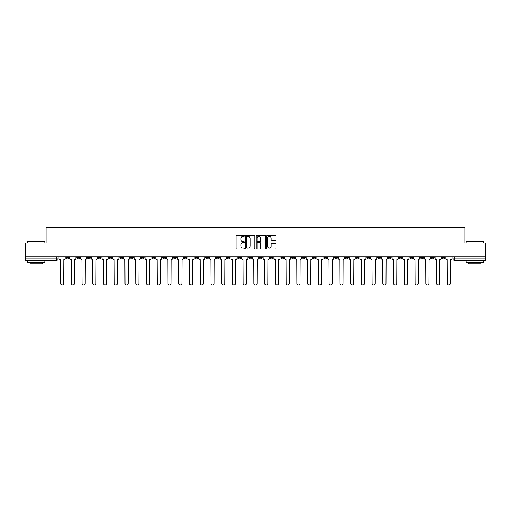 <?xml version="1.0" encoding="UTF-8"?>
<svg xmlns="http://www.w3.org/2000/svg" width="511" height="511" viewBox="0 0 511 511"><rect width="100%" height="100%" fill="white"/><g stroke="black" fill="none" stroke-linecap="round" stroke-linejoin="round"><path stroke-width="0.77" d="M244.482 235.922A0.473 0.473 0 0 0 244.009 235.45L236.823 235.45A0.677 0.677 0 0 0 236.152 236.127L236.152 248.295A0.677 0.677 0 0 0 236.823 248.966L244.009 248.966A0.473 0.473 0 0 0 244.482 248.493A0.473 0.473 0 0 0 244.009 248.02L243.076 248.02A2.165 2.165 0 0 1 240.917 245.861L240.917 244.846A2.165 2.165 0 0 1 243.076 242.68L244.009 242.68A0.473 0.473 0 0 0 244.482 242.208A0.473 0.473 0 0 0 244.009 241.735L243.076 241.735A2.165 2.165 0 0 1 240.917 239.57L240.917 238.56A2.165 2.165 0 0 1 243.076 236.395L244.009 236.395A0.473 0.473 0 0 0 244.482 235.922M420.642 256.739L420.642 257.499L423.402 257.499A1.38 1.38 0 0 1 422.022 258.873A1.38 1.38 0 0 1 420.642 257.499L420.642 256.739M356.186 256.739L356.186 257.499L358.939 257.499A1.38 1.38 0 0 1 357.559 258.873A1.38 1.38 0 0 1 356.186 257.499L356.186 256.739M345.442 256.739L345.442 257.499L348.195 257.499A1.38 1.38 0 0 1 346.816 258.873A1.38 1.38 0 0 1 345.442 257.499L345.442 256.739M280.98 256.739L280.98 257.499L283.733 257.499A1.38 1.38 0 0 1 282.359 258.873A1.38 1.38 0 0 1 280.98 257.499L280.98 256.739M270.236 256.739L270.236 257.499L272.995 257.499A1.38 1.38 0 0 1 271.616 258.873A1.38 1.38 0 0 1 270.236 257.499L270.236 256.739M259.492 256.739L259.492 257.499L262.252 257.499A1.38 1.38 0 0 1 260.872 258.873A1.38 1.38 0 0 1 259.492 257.499L259.492 256.739M238.005 256.739L238.005 257.499L240.764 257.499A1.38 1.38 0 0 1 239.384 258.873A1.38 1.38 0 0 1 238.005 257.499L238.005 256.739M216.523 257.499L216.523 256.739L216.523 257.499A1.38 1.38 0 0 0 217.897 258.873A1.38 1.38 0 0 1 216.523 257.499L219.276 257.499A1.38 1.38 0 0 1 217.897 258.873A1.38 1.38 0 0 0 219.276 257.499L219.276 256.739L219.276 257.499M205.78 257.499L205.78 256.739L205.78 257.499A1.38 1.38 0 0 0 207.153 258.873A1.38 1.38 0 0 1 205.78 257.499L208.533 257.499A1.38 1.38 0 0 1 207.153 258.873M195.036 257.499L195.036 256.739L195.036 257.499A1.38 1.38 0 0 0 196.409 258.873A1.38 1.38 0 0 1 195.036 257.499L197.789 257.499A1.38 1.38 0 0 1 196.409 258.873A1.38 1.38 0 0 0 197.789 257.499L197.789 256.739L197.789 257.499M184.292 256.739L184.292 257.499L187.045 257.499A1.38 1.38 0 0 1 185.665 258.873A1.38 1.38 0 0 1 184.292 257.499L184.292 256.739M173.548 256.739L173.548 257.499L176.301 257.499A1.38 1.38 0 0 1 174.922 258.873A1.38 1.38 0 0 1 173.548 257.499L173.548 256.739M162.805 256.739L162.805 257.499L165.558 257.499A1.38 1.38 0 0 1 164.184 258.873A1.38 1.38 0 0 1 162.805 257.499L162.805 256.739M152.061 257.499L152.061 256.739L152.061 257.499A1.38 1.38 0 0 0 153.441 258.873A1.38 1.38 0 0 1 152.061 257.499L154.814 257.499A1.38 1.38 0 0 1 153.441 258.873M130.573 257.499L130.573 256.739L130.573 257.499A1.38 1.38 0 0 0 131.953 258.873A1.38 1.38 0 0 1 130.573 257.499L133.326 257.499A1.38 1.38 0 0 1 131.953 258.873A1.38 1.38 0 0 0 133.326 257.499L133.326 256.739L133.326 257.499M119.83 257.499L119.83 256.739L119.83 257.499A1.38 1.38 0 0 0 121.209 258.873A1.38 1.38 0 0 1 119.83 257.499L122.583 257.499A1.38 1.38 0 0 1 121.209 258.873A1.38 1.38 0 0 0 122.583 257.499L122.583 256.739L122.583 257.499M109.086 257.499L109.086 256.739L109.086 257.499A1.38 1.38 0 0 0 110.465 258.873A1.38 1.38 0 0 1 109.086 257.499L111.839 257.499A1.38 1.38 0 0 1 110.465 258.873A1.38 1.38 0 0 0 111.839 257.499L111.839 256.739L111.839 257.499M98.342 257.499L98.342 256.739L98.342 257.499A1.38 1.38 0 0 0 99.722 258.873A1.38 1.38 0 0 1 98.342 257.499L101.095 257.499A1.38 1.38 0 0 1 99.722 258.873M87.598 257.499L87.598 256.739L87.598 257.499A1.38 1.38 0 0 0 88.978 258.873A1.38 1.38 0 0 1 87.598 257.499L90.358 257.499A1.38 1.38 0 0 1 88.978 258.873A1.38 1.38 0 0 0 90.358 257.499L90.358 256.739L90.358 257.499M76.854 257.499L76.854 256.739L76.854 257.499A1.38 1.38 0 0 0 78.234 258.873A1.38 1.38 0 0 1 76.854 257.499L79.614 257.499A1.38 1.38 0 0 1 78.234 258.873A1.38 1.38 0 0 0 79.614 257.499L79.614 256.739L79.614 257.499M275.257 240.215A0.677 0.677 0 0 0 275.934 239.538L275.934 236.127A0.677 0.677 0 0 0 275.257 235.45L267.279 235.45A0.677 0.677 0 0 0 266.601 236.127L266.601 248.295A0.677 0.677 0 0 0 267.279 248.966L275.257 248.966A0.677 0.677 0 0 0 275.934 248.295L275.934 244.169A0.677 0.677 0 0 0 275.257 243.492L271.839 243.492A0.677 0.677 0 0 0 271.169 244.169L271.169 246.213A1.808 1.808 0 0 1 269.361 248.02A1.808 1.808 0 0 1 267.547 246.213L267.547 238.203A1.808 1.808 0 0 1 269.361 236.395A1.808 1.808 0 0 1 271.169 238.203L271.169 239.538A0.677 0.677 0 0 0 271.839 240.215L275.257 240.215M25.55 256.739L25.55 243.038L46.073 243.038L46.073 227.676L464.927 227.676L464.927 243.038L485.45 243.038L485.45 256.739L25.55 256.739L25.55 258.873L58.126 258.873L58.126 256.739L58.126 258.873A1.38 1.38 0 0 1 56.747 260.252L25.55 260.252L25.55 258.873M254.906 236.127A0.677 0.677 0 0 0 254.235 235.45L246.257 235.45A0.677 0.677 0 0 0 245.58 236.127L245.58 248.295A0.677 0.677 0 0 0 246.257 248.966L254.235 248.966A0.677 0.677 0 0 0 254.906 248.295L254.906 236.127M256.765 235.45L264.743 235.45A0.677 0.677 0 0 1 265.42 236.127L265.42 248.295A0.677 0.677 0 0 1 264.743 248.966L261.332 248.966A0.677 0.677 0 0 1 260.655 248.295L260.655 243.357A0.677 0.677 0 0 0 259.978 242.68L257.716 242.68A0.677 0.677 0 0 0 257.039 243.357L257.039 248.493A0.473 0.473 0 0 1 256.567 248.966A0.473 0.473 0 0 1 256.094 248.493L256.094 236.127A0.677 0.677 0 0 1 256.765 235.45M452.874 256.739L452.874 258.873L485.45 258.873L485.45 260.252L454.253 260.252A1.38 1.38 0 0 1 452.874 258.873M485.45 256.739L485.45 258.873M444.889 256.739L444.889 257.499A1.38 1.38 0 0 1 443.51 258.873A1.38 1.38 0 0 1 442.13 257.499A1.38 1.38 0 0 0 443.51 258.873M442.13 256.739L442.13 257.499L444.889 257.499M434.146 256.739L434.146 257.499A1.38 1.38 0 0 1 432.766 258.873A1.38 1.38 0 0 1 431.386 257.499L434.146 257.499M431.386 256.739L431.386 257.499M423.402 256.739L423.402 257.499A1.38 1.38 0 0 1 422.022 258.873M412.658 256.739L412.658 257.499A1.38 1.38 0 0 1 411.278 258.873A1.38 1.38 0 0 1 409.905 257.499L412.658 257.499M409.905 256.739L409.905 257.499M401.914 256.739L401.914 257.499A1.38 1.38 0 0 1 400.535 258.873A1.38 1.38 0 0 1 399.161 257.499L401.914 257.499M399.161 256.739L399.161 257.499M391.171 256.739L391.171 257.499A1.38 1.38 0 0 1 389.791 258.873A1.38 1.38 0 0 1 388.417 257.499A1.38 1.38 0 0 0 389.791 258.873M388.417 256.739L388.417 257.499L391.171 257.499M380.427 256.739L380.427 257.499A1.38 1.38 0 0 1 379.047 258.873A1.38 1.38 0 0 1 377.674 257.499L380.427 257.499M377.674 256.739L377.674 257.499M369.683 256.739L369.683 257.499A1.38 1.38 0 0 1 368.303 258.873A1.38 1.38 0 0 1 366.93 257.499L369.683 257.499M366.93 256.739L366.93 257.499M358.939 256.739L358.939 257.499M348.195 256.739L348.195 257.499L348.195 256.739M337.452 256.739L337.452 257.499A1.38 1.38 0 0 1 336.078 258.873A1.38 1.38 0 0 1 334.699 257.499L337.452 257.499M334.699 256.739L334.699 257.499M326.708 256.739L326.708 257.499A1.38 1.38 0 0 1 325.335 258.873A1.38 1.38 0 0 1 323.955 257.499L326.708 257.499M323.955 256.739L323.955 257.499M315.964 256.739L315.964 257.499A1.38 1.38 0 0 1 314.591 258.873A1.38 1.38 0 0 1 313.211 257.499L315.964 257.499M313.211 256.739L313.211 257.499M305.22 256.739L305.22 257.499A1.38 1.38 0 0 1 303.847 258.873A1.38 1.38 0 0 1 302.467 257.499L305.22 257.499M302.467 256.739L302.467 257.499M294.477 256.739L294.477 257.499A1.38 1.38 0 0 1 293.103 258.873A1.38 1.38 0 0 1 291.724 257.499L294.477 257.499M291.724 256.739L291.724 257.499M283.733 256.739L283.733 257.499A1.38 1.38 0 0 1 282.359 258.873M272.995 256.739L272.995 257.499M262.252 257.499L262.252 256.739L262.252 257.499A1.38 1.38 0 0 1 260.872 258.873M251.508 256.739L251.508 257.499A1.38 1.38 0 0 1 250.128 258.873A1.38 1.38 0 0 1 248.748 257.499A1.38 1.38 0 0 0 250.128 258.873A1.38 1.38 0 0 0 251.508 257.499L248.748 257.499L248.748 256.739M240.764 257.499L240.764 256.739L240.764 257.499A1.38 1.38 0 0 1 239.384 258.873M230.02 256.739L230.02 257.499A1.38 1.38 0 0 1 228.641 258.873A1.38 1.38 0 0 1 227.267 257.499A1.38 1.38 0 0 0 228.641 258.873M227.267 256.739L227.267 257.499L230.02 257.499M208.533 256.739L208.533 257.499L208.533 256.739M187.045 257.499L187.045 256.739L187.045 257.499A1.38 1.38 0 0 1 185.665 258.873M176.301 257.499L176.301 256.739L176.301 257.499A1.38 1.38 0 0 1 174.922 258.873M165.558 257.499L165.558 256.739L165.558 257.499A1.38 1.38 0 0 1 164.184 258.873M154.814 256.739L154.814 257.499L154.814 256.739M144.07 257.499L144.07 256.739L144.07 257.499A1.38 1.38 0 0 1 142.697 258.873A1.38 1.38 0 0 1 141.317 257.499L144.07 257.499A1.38 1.38 0 0 1 142.697 258.873M141.317 256.739L141.317 257.499M101.095 256.739L101.095 257.499L101.095 256.739M68.87 256.739L68.87 257.499A1.38 1.38 0 0 1 67.49 258.873A1.38 1.38 0 0 1 66.111 257.499A1.38 1.38 0 0 0 67.49 258.873A1.38 1.38 0 0 0 68.87 257.499L68.87 256.739M66.111 256.739L66.111 257.499L68.87 257.499M56.747 256.739L56.747 260.252A1.38 1.38 0 0 0 58.126 258.873M246.998 236.395A0.473 0.473 0 0 0 246.526 236.868L246.526 247.548A0.473 0.473 0 0 0 246.998 248.02L247.982 248.02A2.165 2.165 0 0 0 250.141 245.861L250.141 238.56A2.165 2.165 0 0 0 247.982 236.395L246.998 236.395M260.655 238.235A1.808 1.808 0 0 0 258.847 236.427A1.808 1.808 0 0 0 257.039 238.235L257.039 241.058A0.677 0.677 0 0 0 257.716 241.735L259.978 241.735A0.677 0.677 0 0 0 260.655 241.058L260.655 238.235M59.052 258.183L59.052 256.739L59.052 258.183A1.38 1.38 48.4 0 0 60.432 259.562L60.534 283.324A1.584 1.584 48.4 0 0 62.118 284.908A1.584 1.584 48.4 0 0 63.703 283.324L63.805 259.562A1.38 1.38 48.4 0 0 65.184 258.183L65.184 256.739M60.432 259.562L60.534 283.324M63.703 283.324L63.805 259.562M69.796 258.183L69.796 256.739L69.796 258.183A1.38 1.38 48.4 0 0 71.176 259.562L71.278 283.324A1.584 1.584 48.4 0 0 72.862 284.908A1.584 1.584 48.4 0 0 74.446 283.324L74.549 259.562A1.38 1.38 48.4 0 0 75.928 258.183L75.928 256.739M80.54 258.183L80.54 256.739L80.54 258.183A1.38 1.38 48.4 0 0 81.92 259.562L82.022 283.324A1.584 1.584 48.4 0 0 83.606 284.908A1.584 1.584 48.4 0 0 85.19 283.324L85.292 259.562A1.38 1.38 48.4 0 0 86.672 258.183L86.672 256.739M71.176 259.562L71.278 283.324M74.446 283.324L74.549 259.562M81.92 259.562L82.022 283.324M85.19 283.324L85.292 259.562M27.613 241.518L44.834 241.518L27.613 241.518L27.613 243.038M44.834 262.315L27.613 262.315L27.613 260.597L44.834 260.597L44.834 262.315M42.426 262.315L42.426 263.9L30.028 263.9L30.028 262.315M466.166 241.518L483.387 241.518L466.166 241.518L466.166 243.038M483.387 262.315L466.166 262.315L466.166 260.597L483.387 260.597L483.387 262.315M480.972 262.315L480.972 263.9L468.574 263.9L468.574 262.315M91.284 258.183L91.284 256.739L91.284 258.183A1.38 1.38 48.4 0 0 92.663 259.562L92.766 283.324A1.584 1.584 48.4 0 0 94.35 284.908A1.584 1.584 48.4 0 0 95.934 283.324L96.036 259.562A1.38 1.38 48.4 0 0 97.416 258.183L97.416 256.739M102.028 258.183L102.028 256.739L102.028 258.183A1.38 1.38 48.4 0 0 103.407 259.562L103.509 283.324A1.584 1.584 48.4 0 0 105.094 284.908A1.584 1.584 48.4 0 0 106.678 283.324L106.78 259.562A1.38 1.38 48.4 0 0 108.16 258.183L108.16 256.739M112.771 258.183L112.771 256.739L112.771 258.183A1.38 1.38 48.4 0 0 114.151 259.562L114.253 283.324A1.584 1.584 48.4 0 0 115.837 284.908A1.584 1.584 48.4 0 0 117.421 283.324L117.524 259.562A1.38 1.38 48.4 0 0 118.903 258.183L118.903 256.739M92.663 259.562L92.766 283.324M95.934 283.324L96.036 259.562M103.407 259.562L103.509 283.324M106.678 283.324L106.78 259.562M114.151 259.562L114.253 283.324M117.421 283.324L117.524 259.562M123.515 258.183L123.515 256.739L123.515 258.183A1.38 1.38 48.4 0 0 124.895 259.562L124.997 283.324A1.584 1.584 48.4 0 0 126.581 284.908A1.584 1.584 48.4 0 0 128.165 283.324L128.267 259.562A1.38 1.38 48.4 0 0 129.641 258.183L129.641 256.739M134.259 258.183L134.259 256.739L134.259 258.183A1.38 1.38 48.4 0 0 135.639 259.562L135.741 283.324A1.584 1.584 48.4 0 0 137.325 284.908A1.584 1.584 48.4 0 0 138.909 283.324L139.011 259.562A1.38 1.38 48.4 0 0 140.384 258.183L140.384 256.739M145.003 258.183L145.003 256.739L145.003 258.183A1.38 1.38 48.4 0 0 146.376 259.562L146.485 283.324A1.584 1.584 48.4 0 0 148.069 284.908A1.584 1.584 48.4 0 0 149.653 283.324L149.755 259.562A1.38 1.38 48.4 0 0 151.128 258.183L151.128 256.739M155.746 258.183L155.746 256.739L155.746 258.183A1.38 1.38 48.4 0 0 157.12 259.562L157.228 283.324A1.584 1.584 48.4 0 0 158.812 284.908A1.584 1.584 48.4 0 0 160.397 283.324L160.499 259.562A1.38 1.38 48.4 0 0 161.872 258.183L161.872 256.739M166.49 258.183L166.49 256.739L166.49 258.183A1.38 1.38 48.4 0 0 167.864 259.562L167.966 283.324A1.584 1.584 48.4 0 0 169.55 284.908A1.584 1.584 48.4 0 0 171.134 283.324L171.242 259.562A1.38 1.38 48.4 0 0 172.616 258.183L172.616 256.739M177.234 258.183L177.234 256.739L177.234 258.183A1.38 1.38 48.4 0 0 178.607 259.562L178.709 283.324A1.584 1.584 48.4 0 0 180.294 284.908A1.584 1.584 48.4 0 0 181.878 283.324L181.986 259.562A1.38 1.38 48.4 0 0 183.36 258.183L183.36 256.739M187.978 258.183L187.978 256.739L187.978 258.183A1.38 1.38 48.4 0 0 189.351 259.562L189.453 283.324A1.584 1.584 48.4 0 0 191.037 284.908A1.584 1.584 48.4 0 0 192.621 283.324L192.73 259.562A1.38 1.38 48.4 0 0 194.103 258.183L194.103 256.739M198.722 258.183L198.722 256.739L198.722 258.183A1.38 1.38 48.4 0 0 200.095 259.562L200.197 283.324A1.584 1.584 48.4 0 0 201.781 284.908A1.584 1.584 48.4 0 0 203.365 283.324L203.467 259.562A1.38 1.38 48.4 0 0 204.847 258.183L204.847 256.739M209.459 258.183L209.459 256.739L209.459 258.183A1.38 1.38 48.4 0 0 210.839 259.562L210.941 283.324A1.584 1.584 48.4 0 0 212.525 284.908A1.584 1.584 48.4 0 0 214.109 283.324L214.211 259.562A1.38 1.38 48.4 0 0 215.591 258.183L215.591 256.739M220.203 258.183L220.203 256.739L220.203 258.183A1.38 1.38 48.4 0 0 221.582 259.562L221.685 283.324A1.584 1.584 48.4 0 0 223.269 284.908A1.584 1.584 48.4 0 0 224.853 283.324L224.955 259.562A1.38 1.38 48.4 0 0 226.335 258.183L226.335 256.739M230.946 258.183L230.946 256.739L230.946 258.183A1.38 1.38 48.4 0 0 232.326 259.562L232.428 283.324A1.584 1.584 48.4 0 0 234.012 284.908A1.584 1.584 48.4 0 0 235.597 283.324L235.699 259.562A1.38 1.38 48.4 0 0 237.078 258.183L237.078 256.739M241.69 258.183L241.69 256.739L241.69 258.183A1.38 1.38 48.4 0 0 243.07 259.562L243.172 283.324A1.584 1.584 48.4 0 0 244.756 284.908A1.584 1.584 48.4 0 0 246.34 283.324L246.443 259.562A1.38 1.38 48.4 0 0 247.822 258.183L247.822 256.739M252.434 258.183L252.434 256.739L252.434 258.183A1.38 1.38 48.4 0 0 253.814 259.562L253.916 283.324A1.584 1.584 48.4 0 0 255.5 284.908A1.584 1.584 48.4 0 0 257.084 283.324L257.186 259.562A1.38 1.38 48.4 0 0 258.566 258.183L258.566 256.739M263.178 258.183L263.178 256.739L263.178 258.183A1.38 1.38 48.4 0 0 264.557 259.562L264.66 283.324A1.584 1.584 48.4 0 0 266.244 284.908A1.584 1.584 48.4 0 0 267.828 283.324L267.93 259.562A1.38 1.38 48.4 0 0 269.31 258.183L269.31 256.739M273.922 258.183L273.922 256.739L273.922 258.183A1.38 1.38 48.4 0 0 275.301 259.562L275.403 283.324A1.584 1.584 48.4 0 0 276.988 284.908A1.584 1.584 48.4 0 0 278.572 283.324L278.674 259.562A1.38 1.38 48.4 0 0 280.054 258.183L280.054 256.739M284.665 258.183L284.665 256.739L284.665 258.183A1.38 1.38 48.4 0 0 286.045 259.562L286.147 283.324A1.584 1.584 48.4 0 0 287.731 284.908A1.584 1.584 48.4 0 0 289.315 283.324L289.418 259.562A1.38 1.38 48.4 0 0 290.797 258.183L290.797 256.739M128.165 283.324L128.267 259.562M124.895 259.562L124.997 283.324M138.909 283.324L139.011 259.562M135.639 259.562L135.741 283.324M149.653 283.324L149.755 259.562M146.376 259.562L146.485 283.324M160.397 283.324L160.499 259.562M157.12 259.562L157.228 283.324M171.134 283.324L171.242 259.562M167.864 259.562L167.966 283.324M181.878 283.324L181.986 259.562M178.607 259.562L178.709 283.324M192.621 283.324L192.73 259.562M189.351 259.562L189.453 283.324M203.365 283.324L203.467 259.562M200.095 259.562L200.197 283.324M214.109 283.324L214.211 259.562M210.839 259.562L210.941 283.324M224.853 283.324L224.955 259.562M221.582 259.562L221.685 283.324M235.597 283.324L235.699 259.562M232.326 259.562L232.428 283.324M246.34 283.324L246.443 259.562M243.07 259.562L243.172 283.324M257.084 283.324L257.186 259.562M253.814 259.562L253.916 283.324M267.828 283.324L267.93 259.562M264.557 259.562L264.66 283.324M278.572 283.324L278.674 259.562M275.301 259.562L275.403 283.324M289.315 283.324L289.418 259.562M286.045 259.562L286.147 283.324M295.409 258.183L295.409 256.739L295.409 258.183A1.38 1.38 48.4 0 0 296.789 259.562L296.891 283.324A1.584 1.584 48.4 0 0 298.475 284.908A1.584 1.584 48.4 0 0 300.059 283.324L300.161 259.562A1.38 1.38 48.4 0 0 301.541 258.183L301.541 256.739M306.153 258.183L306.153 256.739L306.153 258.183A1.38 1.38 48.4 0 0 307.533 259.562L307.635 283.324A1.584 1.584 48.4 0 0 309.219 284.908A1.584 1.584 48.4 0 0 310.803 283.324L310.905 259.562A1.38 1.38 48.4 0 0 312.278 258.183L312.278 256.739M316.897 258.183L316.897 256.739L316.897 258.183A1.38 1.38 48.4 0 0 318.27 259.562L318.379 283.324A1.584 1.584 48.4 0 0 319.963 284.908A1.584 1.584 48.4 0 0 321.547 283.324L321.649 259.562A1.38 1.38 48.4 0 0 323.022 258.183L323.022 256.739M327.64 258.183L327.64 256.739L327.64 258.183A1.38 1.38 48.4 0 0 329.014 259.562L329.122 283.324A1.584 1.584 48.4 0 0 330.706 284.908A1.584 1.584 48.4 0 0 332.291 283.324L332.393 259.562A1.38 1.38 48.4 0 0 333.766 258.183L333.766 256.739M296.789 259.562L296.891 283.324M300.059 283.324L300.161 259.562M307.533 259.562L307.635 283.324M310.803 283.324L310.905 259.562M318.27 259.562L318.379 283.324M321.547 283.324L321.649 259.562M329.014 259.562L329.122 283.324M332.291 283.324L332.393 259.562M338.384 258.183L338.384 256.739L338.384 258.183A1.38 1.38 48.4 0 0 339.758 259.562L339.866 283.324A1.584 1.584 48.4 0 0 341.45 284.908A1.584 1.584 48.4 0 0 343.034 283.324L343.137 259.562A1.38 1.38 48.4 0 0 344.51 258.183L344.51 256.739M339.758 259.562L339.866 283.324M343.034 283.324L343.137 259.562M349.128 258.183L349.128 256.739L349.128 258.183A1.38 1.38 48.4 0 0 350.501 259.562L350.603 283.324A1.584 1.584 48.4 0 0 352.188 284.908A1.584 1.584 48.4 0 0 353.772 283.324L353.88 259.562A1.38 1.38 48.4 0 0 355.254 258.183L355.254 256.739M350.501 259.562L350.603 283.324M353.772 283.324L353.88 259.562M359.872 258.183L359.872 256.739L359.872 258.183A1.38 1.38 48.4 0 0 361.245 259.562L361.347 283.324A1.584 1.584 48.4 0 0 362.931 284.908A1.584 1.584 48.4 0 0 364.515 283.324L364.624 259.562A1.38 1.38 48.4 0 0 365.997 258.183L365.997 256.739M361.245 259.562L361.347 283.324M364.515 283.324L364.624 259.562M370.616 258.183L370.616 256.739L370.616 258.183A1.38 1.38 48.4 0 0 371.989 259.562L372.091 283.324A1.584 1.584 48.4 0 0 373.675 284.908A1.584 1.584 48.4 0 0 375.259 283.324L375.361 259.562A1.38 1.38 48.4 0 0 376.741 258.183L376.741 256.739M371.989 259.562L372.091 283.324M375.259 283.324L375.361 259.562M381.359 258.183L381.359 256.739L381.359 258.183A1.38 1.38 48.4 0 0 382.733 259.562L382.835 283.324A1.584 1.584 48.4 0 0 384.419 284.908A1.584 1.584 48.4 0 0 386.003 283.324L386.105 259.562A1.38 1.38 48.4 0 0 387.485 258.183L387.485 256.739M382.733 259.562L382.835 283.324M386.003 283.324L386.105 259.562M392.097 258.183L392.097 256.739L392.097 258.183A1.38 1.38 48.4 0 0 393.476 259.562L393.579 283.324A1.584 1.584 48.4 0 0 395.163 284.908A1.584 1.584 48.4 0 0 396.747 283.324L396.849 259.562A1.38 1.38 48.4 0 0 398.229 258.183L398.229 256.739M393.476 259.562L393.579 283.324M396.747 283.324L396.849 259.562M402.84 258.183L402.84 256.739L402.84 258.183A1.38 1.38 48.4 0 0 404.22 259.562L404.322 283.324A1.584 1.584 48.4 0 0 405.906 284.908A1.584 1.584 48.4 0 0 407.491 283.324L407.593 259.562A1.38 1.38 48.4 0 0 408.972 258.183L408.972 256.739M404.22 259.562L404.322 283.324M407.491 283.324L407.593 259.562M413.584 258.183L413.584 256.739L413.584 258.183A1.38 1.38 48.4 0 0 414.964 259.562L415.066 283.324A1.584 1.584 48.4 0 0 416.65 284.908A1.584 1.584 48.4 0 0 418.234 283.324L418.337 259.562A1.38 1.38 48.4 0 0 419.716 258.183L419.716 256.739M414.964 259.562L415.066 283.324M418.234 283.324L418.337 259.562M424.328 258.183L424.328 256.739L424.328 258.183A1.38 1.38 48.4 0 0 425.708 259.562L425.81 283.324A1.584 1.584 48.4 0 0 427.394 284.908A1.584 1.584 48.4 0 0 428.978 283.324L429.08 259.562A1.38 1.38 48.4 0 0 430.46 258.183L430.46 256.739M425.708 259.562L425.81 283.324M428.978 283.324L429.08 259.562M435.072 258.183L435.072 256.739L435.072 258.183A1.38 1.38 48.4 0 0 436.451 259.562L436.554 283.324A1.584 1.584 48.4 0 0 438.138 284.908A1.584 1.584 48.4 0 0 439.722 283.324L439.824 259.562A1.38 1.38 48.4 0 0 441.204 258.183L441.204 256.739M436.451 259.562L436.554 283.324M439.722 283.324L439.824 259.562M445.816 258.183L445.816 256.739L445.816 258.183A1.38 1.38 48.4 0 0 447.195 259.562L447.297 283.324A1.584 1.584 48.4 0 0 448.882 284.908A1.584 1.584 48.4 0 0 450.466 283.324L450.568 259.562A1.38 1.38 48.4 0 0 451.948 258.183L451.948 256.739M447.195 259.562L447.297 283.324M450.466 283.324L450.568 259.562M454.253 256.739L454.253 260.252M44.834 243.038L44.834 241.518M40.906 260.597L40.906 260.252M31.541 260.597L31.541 260.252M483.387 243.038L483.387 241.518M479.459 260.597L479.459 260.252M470.094 260.597L470.094 260.252"/></g></svg>
